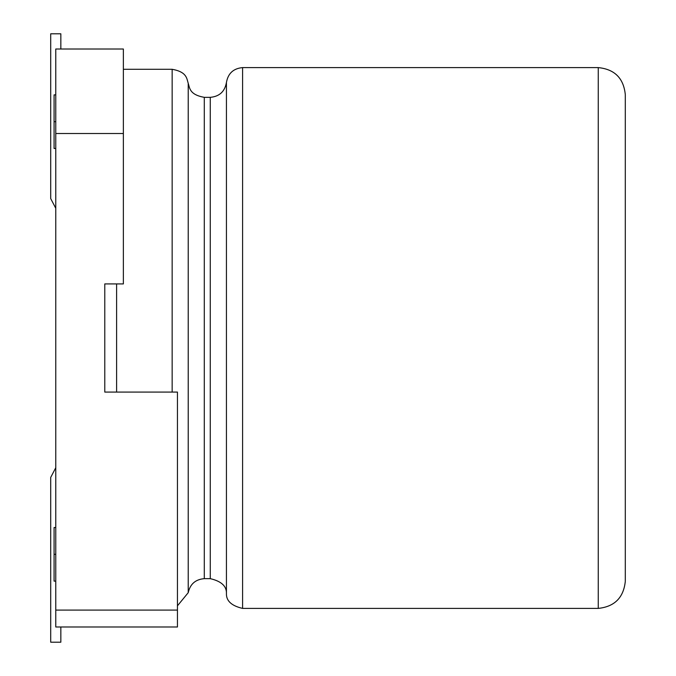 <?xml version="1.0" encoding="UTF-8"?>
<svg xmlns="http://www.w3.org/2000/svg" width="676" height="676" viewBox="0 0 676 676"><rect width="100%" height="100%" fill="white"/><g stroke="black" fill="none" stroke-linecap="round" stroke-linejoin="round"><path stroke-width="1.01" d="M55.77 49.01L123.37 49.01L55.77 49.01L55.77 133.51L55.77 49.01M55.77 626.99L55.77 133.51L55.77 610.09L177.45 610.09L177.45 392.08L104.78 392.08L104.78 283.92L123.37 283.92L123.37 133.51L55.77 133.51L123.37 133.51L123.37 49.01L123.37 283.92L104.78 283.92L104.78 392.08L177.45 392.08L177.45 626.99L55.77 626.99L177.45 626.99L177.45 610.09L55.77 610.09L55.77 626.99M54.08 554.32L54.08 581.132L54.08 527.508L54.08 554.32L55.77 554.32L54.08 554.32L54.08 581.132L54.08 554.32M54.08 121.68L54.08 94.868L54.08 121.68L55.77 121.68L54.08 121.68L54.08 148.492L54.08 121.68M625.3 94.64L625.3 435.344L625.3 94.64C623.661 78.255 614.645 69.239 598.26 67.6L598.26 608.4C614.568 606.676 623.576 597.668 625.3 581.36C623.576 597.668 614.568 606.676 598.26 608.4L598.26 67.6L242.6 67.6L242.6 608.4L242.6 67.6L598.26 67.6M625.3 581.36L625.3 435.344L625.3 581.36M226.435 82.472L226.435 593.528L226.435 82.472C228.04 73.397 233.431 68.445 242.6 67.6C233.431 68.445 228.04 73.397 226.435 82.472C224.829 91.547 219.446 96.499 210.27 97.344L210.27 578.656L210.27 97.344C219.446 96.499 224.829 91.547 226.435 82.472M204.296 97.344L204.296 578.656L204.296 97.344L210.27 97.344L204.296 97.344C189.474 94.674 189.745 88.074 188.224 83.317L188.224 592.683C190.142 584.064 195.499 579.391 204.296 578.656C195.499 579.391 190.142 584.064 188.224 592.683L188.224 83.317C186.703 78.56 186.973 71.96 172.152 69.29L172.152 392.08L172.152 69.29L123.37 69.29L172.152 69.29M188.224 592.683L177.45 605.823L188.224 592.683M116.61 283.92L116.61 392.08L116.61 283.92M60.84 642.2L50.7 642.2L60.84 642.2L60.84 626.99L60.84 642.2M55.77 467.716L50.7 477.425L50.7 642.2L50.7 477.425L55.77 467.716M50.7 33.8L60.84 33.8L50.7 33.8L50.7 198.575L55.77 208.284L50.7 198.575L50.7 33.8M60.84 49.01L60.84 33.8L60.84 49.01M54.08 581.132L55.77 581.132M54.08 527.508L55.77 527.508M54.08 148.492L55.77 148.492M54.08 94.868L55.77 94.868M204.296 578.656L210.27 578.656C221.314 581.216 226.705 586.177 226.435 593.528C226.173 600.88 231.555 605.84 242.6 608.4L598.26 608.4"/></g></svg>
